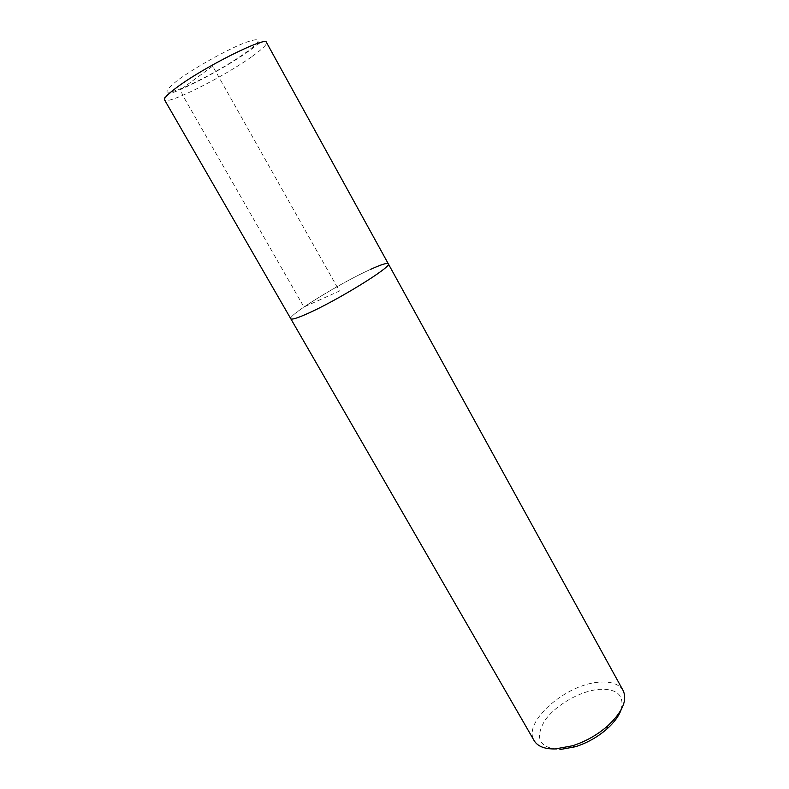<?xml version="1.0" encoding="UTF-8"?>
<svg xmlns="http://www.w3.org/2000/svg" width="789" height="789" viewBox="0 0 789 789"><rect width="100%" height="100%" fill="white"/><g stroke="black" fill="none" stroke-linecap="round" stroke-linejoin="round"><path stroke-width="0.59" stroke-dasharray="3.94 2.96" d="M388.296 263.792C387.192 262.648 381.284 264.502 370.574 269.374C340.661 282.758 287.472 315.462 290.786 318.736C287.472 315.462 340.661 282.758 370.574 269.374M623.123 690.533C619.158 684.102 611.288 681.321 599.502 682.179C566.196 683.836 522.14 722.231 534.163 740.664M621.091 709.844C624.622 695.543 617.471 688.708 599.62 689.31C580.457 690.76 555.525 705.011 544.785 720.643C534.39 738.465 539.449 748.1 559.963 749.55M212.675 66.118L182.979 87.875C181.214 89.611 181.135 92.106 182.732 95.361L303.943 307.01L339.418 291.042L212.675 66.118M252.381 56.246C262.392 49.046 267.096 44.45 266.495 42.448C263.368 38.543 259.926 43.375 247.026 52.321C227.025 66.532 191.49 85.626 174.044 92.145C162.731 95.923 164.151 98.566 164.556 99.897C166.44 105.647 224.648 76.444 252.381 56.246M177.259 80.596C161.765 93.003 163.668 95.43 182.979 87.875C201.146 80.3 229.648 64.294 245.931 52.518C262.895 39.706 262.333 36.531 244.255 42.971C225.999 50.18 193.404 68.475 177.259 80.596"/><path stroke-width="1.18" d="M306.112 314.219C335.887 301.388 393.09 266.1 388.296 263.792C393.09 266.1 335.887 301.388 306.112 314.219C296.694 318.342 291.585 319.841 290.786 318.736C291.585 319.841 296.694 318.342 306.112 314.219M555.249 748.939L572.538 745.763C585.566 741.561 597.263 734.973 607.609 725.998C622.403 712.072 627.571 700.257 623.123 690.533L266.495 42.448C266.564 35.771 203.473 67.223 176.341 87.776C167.702 94.216 163.777 98.26 164.556 99.897L534.163 740.664C537.615 746.384 544.647 749.146 555.249 748.939M370.574 269.374C381.284 264.502 387.192 262.648 388.296 263.792M559.963 749.55L575.487 746.719C587.154 742.952 597.628 737.054 606.889 729.016C614.069 722.576 618.803 716.185 621.091 709.844M606.889 729.016L607.609 725.998M575.487 746.719L572.538 745.763"/></g></svg>
